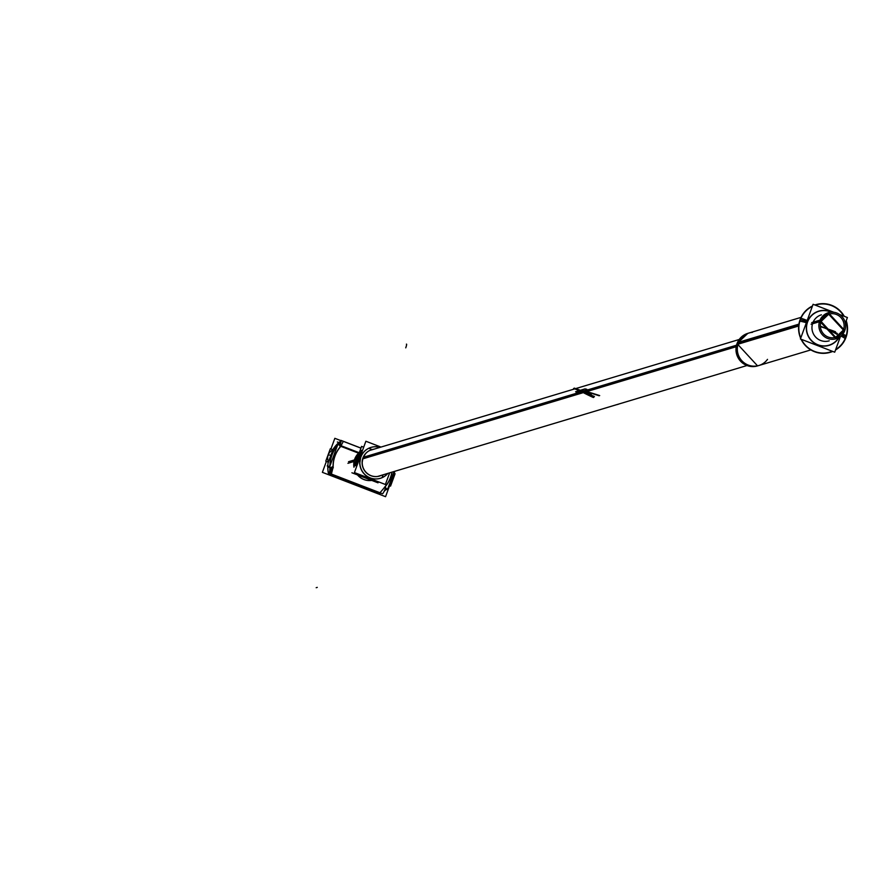 <?xml version="1.0" encoding="UTF-8"?>
<svg xmlns="http://www.w3.org/2000/svg" width="892" height="892" viewBox="0 0 892 892"><rect width="100%" height="100%" fill="white"/><g stroke="black" fill="none" stroke-linecap="round" stroke-linejoin="round"><path stroke-width="1.34" d="M843.118 330.742A12.098 11.886 73.3 0 0 828.768 314.151A12.098 11.886 73.3 0 0 820.852 322.157L819.202 322.648M835.715 337.321L820.852 321.51L828.757 314.162L821.086 321.443L835.715 337.321L843.397 330.04L828.757 314.162M828.646 314.196L843.397 330.04L835.603 337.354M843.642 329.326A12.098 11.886 73.3 0 1 823.338 333.664A12.098 11.886 73.3 0 1 821.365 320.741L819.581 321.276M361.583 446.401L359.877 451.073L361.561 446.39L363.691 447.215L361.583 446.401M378.398 481.792L378.018 482.828L378.42 481.803M351.939 472.782L378.018 482.828L351.905 472.771M844.468 331.356A13.592 13.347 73.3 0 0 828.333 312.724A13.592 13.347 73.3 0 0 819.436 321.711L811.096 324.22M736.201 346.709L362.765 458.856M354.046 461.476L347.925 463.316M811.72 322.614L820.027 320.117A13.592 13.347 73.3 0 0 836.15 338.759L819.469 320.975L828.099 312.791L819.703 320.908L836.15 338.759A13.592 13.347 73.3 0 0 845.047 329.772M828.222 312.757L844.78 330.575L828.333 312.724M736.524 345.193L363.323 457.273M354.436 459.938L348.516 461.722M836.15 338.759L844.546 330.642L836.038 338.793M369.087 448.386L372.388 449.657M382.177 477.354L383.114 474.812M354.815 459.101A15.833 15.554 73.3 0 0 354.035 466.962A15.833 15.554 -106.7 0 1 354.815 459.101A15.833 15.554 73.3 0 0 354.035 466.962A15.833 15.554 -106.7 0 1 354.815 459.101L356.532 458.521L354.815 459.101A15.833 15.554 73.3 0 1 358.963 452.913A15.833 15.554 73.3 0 0 354.815 459.101L356.532 458.521M357.681 475.001A15.833 15.554 73.3 0 0 371.685 480.398A15.833 15.554 -106.7 0 1 357.681 475.001A15.833 15.554 73.3 0 0 371.685 480.398A15.833 15.554 -106.7 0 1 357.681 475.001M380.048 447.349A16.145 15.855 73.3 0 0 360.546 458.042M359.621 458.354L354.392 460.071A15.833 15.554 73.3 0 1 359.03 452.79M370.303 447.639A16.134 15.855 73.3 0 0 367.281 476.484A16.134 15.855 73.3 0 0 387.206 474.02M360.234 455.522L360.178 455.5A8.262 1.227 111.1 0 1 358.662 459.625L358.718 459.648M359.186 458.488A8.318 1.238 111.1 0 1 355.261 465.747A8.318 1.238 111.1 0 1 356.744 457.964M360.312 456.459L355.072 458.22A15.833 15.554 73.3 0 0 353.946 467.196M361.238 456.147A16.145 15.855 73.3 0 0 387.864 473.384M357.469 474.912A15.833 15.554 73.3 0 0 371.708 480.409M360.702 457.139C359.487 465.49 359.32 466.159 360.212 459.146M380.995 447.07L365.876 441.239L354.425 472.559L385.389 484.49L389.648 472.849M360.747 457.128A16.134 15.855 -106.7 0 1 379.914 447.394A16.134 15.855 73.3 0 0 367.615 476.696A16.134 15.855 73.3 0 0 387.73 473.418A16.134 15.855 -106.7 0 1 360.747 457.128A16.134 15.855 -106.7 0 1 379.914 447.394A16.134 15.855 73.3 0 0 360.747 457.128A16.134 15.855 -106.7 0 0 387.73 473.418A16.134 15.855 -106.7 0 1 360.747 457.128M362.944 457.975A13.759 13.514 73.3 0 0 381.575 475.269A13.759 13.514 73.3 0 1 362.944 457.975A13.759 13.514 73.3 0 1 373.759 449.245A13.759 13.514 73.3 0 0 362.944 457.975A13.759 13.514 73.3 0 1 373.759 449.245A13.759 13.514 73.3 0 0 366.556 472.961A13.759 13.514 73.3 0 0 381.575 475.269A13.759 13.514 73.3 0 1 362.944 457.975A13.759 13.514 73.3 0 0 379.591 476.038M363.378 457.139A13.759 13.514 73.3 0 0 381.698 475.235M362.096 462.781L362.999 457.953L365.575 453.582M373.882 449.2A13.759 13.514 73.3 0 0 362.799 458.744M356.387 458.945A8.318 1.238 111.1 0 1 361.182 450.404A8.318 1.238 111.1 0 1 359.877 456.615M812.512 323.796A13.592 13.347 -106.7 0 1 821.409 314.809M829.226 340.833A13.592 13.347 -106.7 0 1 813.091 322.202M839.684 314.542L847.4 317.519L845.337 323.138M840.431 336.54L834.711 352.195L800.414 338.971L813.103 304.295L833.83 312.278M831.422 312.189A17.873 17.55 73.3 0 0 807.416 321.889A17.873 17.55 73.3 0 1 831.422 312.189A17.873 17.55 73.3 0 0 807.416 321.889A17.873 17.55 73.3 0 1 831.422 312.189A17.873 17.55 73.3 0 0 807.416 321.889A17.873 17.55 73.3 0 0 839.026 337.499A17.873 17.55 73.3 0 1 807.416 321.889A7.024 0.792 -159.9 0 0 800.325 319.76A24.597 24.162 -106.7 0 1 812.344 306.369A24.597 24.162 -106.7 0 0 800.325 319.76A7.024 0.792 20.1 0 1 807.416 321.889A7.024 0.792 -159.9 0 0 800.325 319.76A24.597 24.162 -106.7 0 1 812.344 306.369A24.597 24.162 -106.7 0 0 800.325 319.76A7.024 0.792 20.1 0 1 807.416 321.889A17.873 17.55 73.3 0 0 839.026 337.499A17.873 17.55 73.3 0 1 807.416 321.889A7.024 0.792 -159.9 0 0 800.325 319.76A24.597 24.162 -106.7 0 1 812.344 306.369M799.756 321.22A7.024 0.725 16.5 0 1 807.238 323.004A17.695 17.383 -106.7 0 1 831.065 312.211M845.148 338.715A7.024 0.859 -156.3 0 0 840.978 336.106M841.914 335.214A7.024 0.792 20.1 0 1 845.705 337.254A24.597 24.162 -106.7 0 0 846.051 321.209A24.597 24.162 -106.7 0 1 845.705 337.254A24.597 24.162 -106.7 0 0 846.051 321.209A24.597 24.162 -106.7 0 1 845.705 337.254A7.024 0.792 -159.9 0 0 841.914 335.214A7.024 0.792 20.1 0 1 845.705 337.254A24.597 24.162 -106.7 0 1 835.67 349.564A24.597 24.162 -106.7 0 0 845.705 337.254A24.597 24.162 -106.7 0 1 835.67 349.564A24.597 24.162 -106.7 0 0 845.705 337.254A7.024 0.792 -159.9 0 0 841.914 335.214A7.024 0.792 20.1 0 1 845.705 337.254A24.597 24.162 -106.7 0 1 835.67 349.564M815.333 305.153A24.597 24.162 -106.7 0 1 843.787 316.125A24.597 24.162 -106.7 0 0 815.333 305.153A24.597 24.162 -106.7 0 1 843.787 316.125A24.597 24.162 -106.7 0 0 815.333 305.153A24.597 24.162 -106.7 0 1 843.787 316.125M846.185 335.805A7.024 0.725 -163.5 0 0 842.762 334.21M800.659 338.302A24.876 24.441 -106.7 0 1 800.682 318.21A22.311 2.732 23.7 0 1 800.893 318.344A7.024 0.859 23.7 0 1 807.996 320.93A17.695 17.383 -106.7 0 0 815.779 343.788A17.695 17.383 -106.7 0 0 838.714 337.678M832.314 351.27A24.597 24.162 -106.7 0 1 801.406 339.361A24.597 24.162 -106.7 0 0 832.314 351.27A24.597 24.162 -106.7 0 1 801.406 339.361A24.597 24.162 -106.7 0 0 832.314 351.27A24.597 24.162 -106.7 0 1 801.406 339.361M800.782 337.979A24.597 24.162 -106.7 0 1 800.325 319.76A24.597 24.162 -106.7 0 0 800.782 337.979A24.597 24.162 -106.7 0 1 800.325 319.76A24.597 24.162 -106.7 0 0 800.782 337.979A24.597 24.162 -106.7 0 1 800.325 319.76M846.508 335.871A24.876 24.441 -106.7 0 1 835.503 350.01M832.715 351.426A24.876 24.441 -106.7 0 1 801.083 339.239M812.489 305.989A24.876 24.441 -106.7 0 0 799.611 321.12A22.311 2.308 16.5 0 1 799.834 321.22M814.909 304.986A24.876 24.441 -106.7 0 1 844.267 316.303M846.229 320.719A24.876 24.441 -106.7 0 1 845.438 338.793M798.92 324.13L737.416 342.606A16.981 16.692 -106.7 0 0 757.587 365.898L737.026 343.587L747.819 333.363A16.981 16.692 -106.7 0 0 736.692 344.591L798.686 325.981M798.786 325.045L738.342 343.186A16.981 16.692 -106.7 0 0 767.51 359.365A16.981 16.692 -106.7 0 1 738.342 343.186A16.981 16.692 -106.7 0 1 749.135 332.961A16.981 16.692 73.3 0 0 741.865 360.758A16.981 16.692 73.3 0 0 758.902 365.497A16.981 16.692 -106.7 0 1 738.342 343.186L798.786 325.045L738.342 343.186A16.981 16.692 73.3 0 0 767.51 359.365A16.981 16.68 -106.7 0 1 762.058 364.181M738.03 344.189A16.981 16.68 -106.7 0 1 752.48 332.326M837.187 333.418A23.627 2.676 -159.9 0 0 824.71 328L824.732 328A23.627 2.676 20.1 0 1 837.187 333.418A23.627 2.676 -159.9 0 0 824.71 328A23.627 2.676 -159.9 0 0 820.372 326.383A23.627 2.676 20.1 0 1 824.71 328L837.187 333.418L824.71 328A23.627 2.888 23.7 0 1 837.031 334.366M820.372 326.383A23.627 2.676 20.1 0 1 824.71 328A23.627 2.453 -163.5 0 0 820.395 326.695M835.514 331.768A23.627 2.453 16.5 0 0 824.71 328L824.732 328A23.627 2.888 -156.3 0 0 820.35 326.071M337.321 441.986L339.774 442.923M389.57 485.727L385.567 496.688L322.38 472.336L326.394 461.376M330.932 448.977L334.834 438.318L341.078 440.715M394.13 473.262L394.866 471.277M340.945 441.953A32.915 32.335 -106.7 0 0 338.235 444.64A32.915 32.335 -106.7 0 1 338.391 444.428L340.699 441.796L339.239 442.231A32.915 32.335 73.3 0 0 332.805 449.702A32.915 32.335 -106.7 0 1 339.239 442.231A32.915 32.335 73.3 0 0 332.805 449.702A32.915 32.335 -106.7 0 1 339.239 442.231L340.699 441.796L338.391 444.428L339.952 445.353L338.425 444.428A32.915 32.335 73.3 0 0 338.213 444.64A32.915 32.335 -106.7 0 1 338.391 444.428L339.952 445.353M328.2 462.078A32.915 32.335 73.3 0 0 328.211 472.359L329.672 471.924L328.211 472.359A32.915 32.335 -106.7 0 1 328.2 462.078A32.915 32.335 73.3 0 0 328.211 472.359A32.915 32.335 -106.7 0 1 328.2 462.078M328.401 473.005A2.721 2.665 73.3 0 0 329.181 474.053A2.721 2.665 -106.7 0 1 328.401 473.005A2.721 2.665 73.3 0 0 329.181 474.053A2.721 2.665 -106.7 0 1 328.401 473.005M331.389 474.053L333.05 467.441L331.389 474.053L329.928 474.499L378.498 493.22L379.959 492.785L384.653 487.333A30.205 29.67 73.3 0 0 392.034 472.124A30.205 29.67 73.3 0 1 384.653 487.333A30.205 29.67 73.3 0 0 392.034 472.124A30.205 29.67 73.3 0 1 384.653 487.333L379.959 492.785L331.389 474.053L329.928 474.499L378.498 493.22L379.959 492.785L331.389 474.053L329.928 474.499L378.498 493.22L379.959 492.785L331.389 474.053L333.05 467.441A30.205 29.67 73.3 0 1 340.844 446.134A30.205 29.67 73.3 0 0 333.05 467.441L331.389 474.053L329.928 474.499L378.498 493.22L379.959 492.785L331.389 474.053L333.05 467.441A30.205 29.67 73.3 0 1 340.844 446.134L343.353 441.35L340.844 446.134A30.205 29.67 73.3 0 0 333.05 467.441A30.205 29.67 73.3 0 1 340.844 446.134L343.353 441.35L340.844 446.134L358.751 453.036L339.819 445.744M337.533 444.194L336.741 446.379M329.884 465.089L329.048 467.397L329.873 467.72M387.072 488.749L386.749 489.641L386.102 489.396M329.705 466.639L337.823 444.484L359.086 452.679M387.685 488.983L394.074 471.511M329.895 468.166L331.668 467.977M338.715 444.071L340.12 444.874M333.195 467.899A30.072 29.536 -106.7 0 1 341.257 445.888M331.857 467.486L329.895 467.653A32.915 32.335 -106.7 0 1 329.873 466.706A32.915 32.335 73.3 0 0 329.895 467.653L329.672 471.924L329.895 467.653A32.915 32.335 -106.7 0 1 329.873 466.706A32.915 32.335 -106.7 0 0 329.895 467.653L329.672 471.924L328.211 472.359L329.705 471.913M329.884 466.17A32.915 32.335 -106.7 0 1 337.432 445.532A32.915 32.335 73.3 0 0 329.884 466.17A32.915 32.335 -106.7 0 1 337.432 445.532A32.915 32.335 -106.7 0 0 329.884 466.17M328.289 473.039L329.226 472.76M339.707 441.819L341.034 441.417M330.241 471.143A32.915 32.335 -106.7 0 1 329.917 466.717M329.917 466.059A32.915 32.335 -106.7 0 1 337.41 445.599M328.468 461.9L332.827 449.981A8.987 8.831 73.3 0 0 328.468 461.9A8.987 8.831 -106.7 0 1 332.827 449.981L328.468 461.9L332.827 449.981A8.987 8.831 73.3 0 0 328.468 461.9L332.827 449.981A8.987 8.831 73.3 0 0 328.468 461.9A8.987 8.831 -106.7 0 1 332.827 449.981L328.468 461.9M394.32 472.191A32.915 32.335 -106.7 0 1 388.722 486.151L394.431 471.411L388.734 486.118M385.823 489.686L386.771 488.638A32.915 32.335 -106.7 0 1 384.14 491.358M379.802 492.741L378.353 493.176M328.925 474.131L330.441 473.674L380.962 493.142L379.446 493.599M330.018 474.544L331.478 474.109M329.873 467.586L331.657 467.386M332.092 466.862A6.11 0.903 -68.9 0 1 328.802 473.083L382.467 493.767A6.11 0.903 -68.9 0 0 385.745 487.545M332.047 467.051L333.251 467.519L330.029 473.541L328.903 473.094M386.225 489.251L385.634 488.192M386.771 488.638L386.18 489.307L385.511 488.203M385.846 489.663L384.229 491.18L385.846 489.663L385.311 488.716M391.9 472.169A30.072 29.536 -106.7 0 1 384.251 487.578M360.914 448.141L343.989 441.618M342.885 441.183L340.777 440.38A6.11 0.903 111.1 0 1 340.922 440.358A6.11 0.903 111.1 0 1 339.752 445.922L358.595 453.181M338.324 444.484L339.506 445.141M394.119 473.34L395.089 473.708L390.551 486.107L389.124 485.56M393.249 476.897A8.987 8.831 -106.7 0 1 390.618 483.107A8.987 8.831 -106.7 0 0 393.249 476.897A8.987 8.831 -106.7 0 1 390.618 483.107A8.987 8.831 -106.7 0 0 393.249 476.897M333.028 449.791L330.33 448.754L325.792 461.142L328.501 462.19A9.031 8.875 -106.7 0 0 328.512 462.19M355.763 465.312A7.682 1.137 111.1 0 1 355.629 465.312A7.682 1.137 111.1 0 1 356.755 459.291M356.778 459.291A7.682 1.137 -68.9 0 0 355.752 465.323A7.682 1.137 111.1 0 1 356.778 459.291A7.682 1.137 -68.9 0 0 355.752 465.323A7.682 1.137 111.1 0 1 356.778 459.291A7.682 1.137 -68.9 0 0 355.518 465.156M357.447 457.418A7.682 1.137 111.1 0 1 361.16 450.984A7.682 1.137 111.1 0 1 361.249 451.062A7.682 1.137 -68.9 0 0 357.469 457.418A7.682 1.137 111.1 0 1 361.249 451.051A7.682 1.137 -68.9 0 0 357.469 457.418A7.682 1.137 111.1 0 1 361.249 451.051M361.16 450.984A7.682 1.137 -68.9 0 0 357.614 457.05M360.1 451.006L359.253 452.378M354.916 464.219L354.258 466.025L355.083 465.78M361.293 450.65L362.565 450.27M355.417 465.68L357.112 465.167M356.945 462.39L357.346 461.309M359.677 454.931L360.078 453.838M360 453.838A4.616 0.691 -68.9 0 0 359.866 453.905A4.616 0.691 -68.9 0 1 360 453.838A4.616 0.691 -68.9 0 0 359.866 453.905A4.616 0.691 -68.9 0 1 360 453.838A4.616 0.691 -68.9 0 0 359.866 453.905L359.476 454.998M357.135 461.365L356.744 462.457A4.616 0.691 -68.9 0 0 356.9 462.424A4.616 0.691 -68.9 0 1 356.811 462.469A4.616 0.691 -68.9 0 1 356.744 462.457L357.135 461.365L356.744 462.457A4.616 0.691 -68.9 0 0 356.9 462.424A4.616 0.691 -68.9 0 1 356.744 462.457A4.616 0.691 -68.9 0 0 356.9 462.424M357.491 460.194L356.878 462.402L357.703 460.127M359.197 456.046L359.81 453.838L358.985 456.113M363.022 458.053L736.346 345.94M359.967 457.384L358.829 459.603L360.279 455.634M394.409 472.024L393.517 471.678M358.829 459.603L359.476 457.551M593.604 397.408C576.321 389.425 578.239 388.845 599.379 395.669C578.239 388.845 576.321 389.425 593.604 397.408M593.292 397.498C574.147 388.656 576.288 388.02 599.68 395.58C576.288 388.02 574.147 388.656 593.292 397.498M800.247 319.76A7.024 0.792 20.1 0 1 807.583 321.956A7.024 0.792 20.1 0 0 800.247 319.76M807.416 321.889A17.873 17.55 73.3 0 0 839.026 337.499M846.051 321.209A24.597 24.162 -106.7 0 1 845.705 337.254M593.849 397.33C578.061 390.038 579.822 389.514 599.123 395.747C579.822 389.514 578.061 390.038 593.849 397.33M824.71 328A23.627 2.676 20.1 0 1 837.376 333.519A23.627 2.676 20.1 0 0 824.71 328M578.429 392.87L588.04 389.982L578.429 392.87M590.838 394.665L576.187 389.012L590.838 394.665M580.781 391.711L582.286 392.123L579.644 392.056L580.781 391.711M585.364 391.198L584.36 390.64L585.498 390.295L586.512 390.852L585.498 390.295L584.36 390.64L585.364 391.198M581.138 392.469L579.644 392.056L581.138 392.469M591.273 394.532L576.622 388.879L591.273 394.532M585.018 388.89L586.724 389.258L585.018 388.89L575.608 391.722L585.018 388.89M576.455 392.335L575.608 391.722L576.455 392.335M587.438 389.759L577.626 392.491L587.438 389.759M329.884 467.832L331.791 467.642M338.213 444.64A32.915 32.335 -106.7 0 1 338.391 444.428L340.699 441.796L339.239 442.231M340.733 441.785L339.216 442.242M329.928 474.499L378.498 493.22M329.895 467.653L329.672 471.924M327.163 465.914L328.412 466.404M384.653 487.333L379.959 492.785L384.653 487.333A30.205 29.67 73.3 0 0 392.034 472.124M358.751 453.036L340.844 446.134M340.699 441.796L338.391 444.428M392.525 478.982L392.703 479.885M328.111 454.987L331.791 455.232M586.011 393.138L583.145 391.398M405.737 347.847A4.081 0.602 -68.9 0 0 406.418 344.145A4.081 0.602 -68.9 0 1 405.737 347.847M580.458 391.811L585.732 390.919L580.458 391.811M618.223 404.199L617.175 404.511M618.323 404.243L617.286 404.555L618.323 404.243M594.429 396.461L573.634 388.444L594.429 396.461L573.634 388.444L574.682 388.132M316.192 587.705L317.273 587.382L316.192 587.705M356.309 465.412A7.682 1.137 -68.9 0 0 357.112 465.211A7.682 1.137 111.1 0 1 356.309 465.412A7.682 1.137 -68.9 0 0 357.112 465.211M357.224 457.685L358.473 458.176L357.224 457.685M739.2 339.495L369.701 450.46M747.017 365.519L377.517 476.484M747.808 333.363L801.072 317.362M757.587 365.898L810.839 349.909M360.937 448.085L340.922 440.358"/></g></svg>
